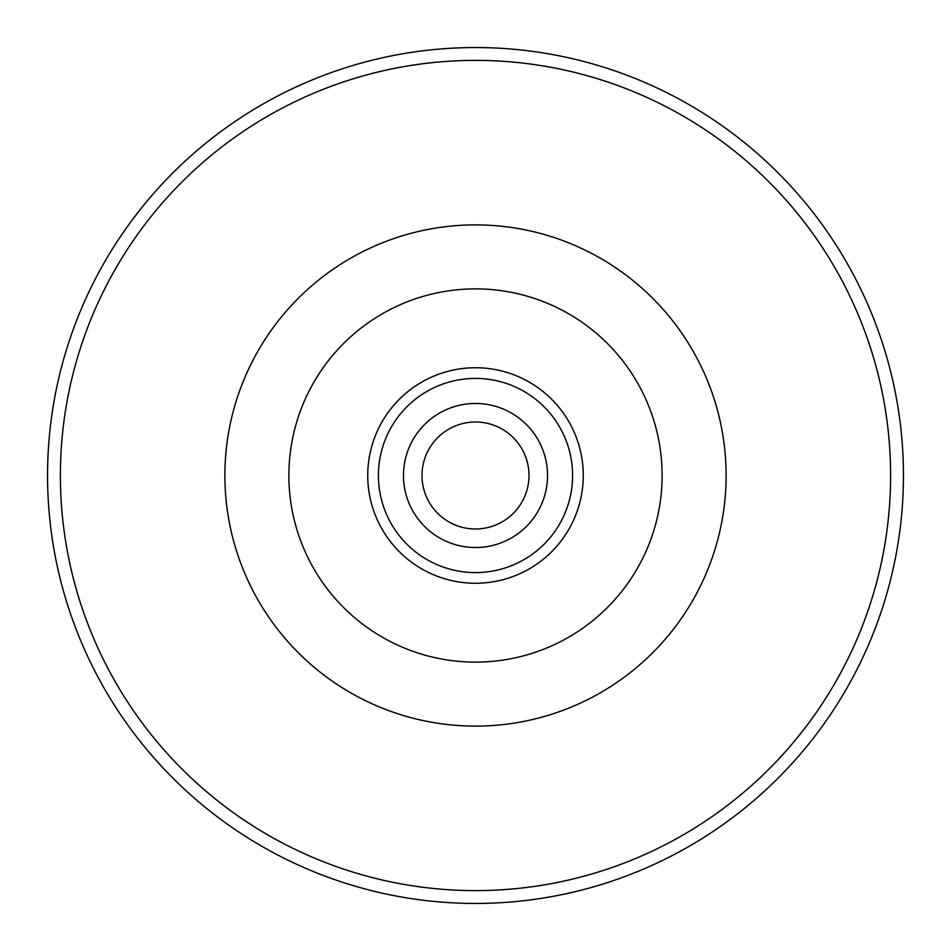 <?xml version="1.0" encoding="UTF-8"?>
<svg xmlns="http://www.w3.org/2000/svg" width="951" height="951" viewBox="0 0 951 951"><rect width="100%" height="100%" fill="white"/><g stroke="black" fill="none" stroke-linecap="round" stroke-linejoin="round"><path stroke-width="1.43" d="M403.474 475.5A72.026 72.026 0 0 1 475.5 403.474A72.026 72.026 0 0 1 547.526 475.5A72.026 72.026 0 0 1 475.5 547.526A72.026 72.026 0 0 1 403.474 475.5M422.006 475.5A53.494 53.494 0 0 1 475.5 422.006A53.494 53.494 0 0 1 528.994 475.5A53.494 53.494 0 0 1 475.5 528.994A53.494 53.494 0 0 1 422.006 475.5M903.45 475.5A427.95 427.95 0 0 1 475.5 903.45A427.95 427.95 0 0 1 47.55 475.5A427.95 427.95 0 0 1 475.5 47.55A427.95 427.95 0 0 1 903.45 475.5A427.95 427.95 0 0 1 475.5 903.45A427.95 427.95 0 0 1 47.55 475.5M662.122 475.5A186.622 186.622 0 0 0 475.5 288.878A186.622 186.622 0 0 0 288.878 475.5A186.622 186.622 0 0 0 475.5 662.122A186.622 186.622 0 0 0 662.122 475.5M224.888 475.5A250.612 250.612 0 0 1 475.5 224.888A250.612 250.612 0 0 1 726.112 475.5A250.612 250.612 0 0 1 475.5 726.112A250.612 250.612 0 0 1 224.888 475.5M583.26 475.5A107.76 107.76 0 0 1 475.5 583.26A107.76 107.76 0 0 1 367.74 475.5A107.76 107.76 0 0 1 475.5 367.74A107.76 107.76 0 0 1 583.26 475.5M572.597 475.5A97.097 97.097 0 0 1 475.5 572.597A97.097 97.097 0 0 1 378.403 475.5A97.097 97.097 0 0 1 475.5 378.403A97.097 97.097 0 0 1 572.597 475.5M890.611 475.5A415.111 415.111 0 0 1 475.5 890.611A415.111 415.111 0 0 1 60.388 475.5A415.111 415.111 0 0 1 475.5 60.388A415.111 415.111 0 0 1 890.611 475.5"/></g></svg>
